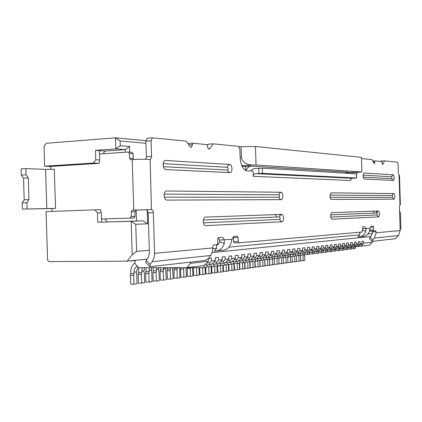 <?xml version="1.0" encoding="UTF-8"?>
<svg xmlns="http://www.w3.org/2000/svg" width="422" height="422" viewBox="0 0 422 422"><rect width="100%" height="100%" fill="white"/><g stroke="black" fill="none" stroke-linecap="round" stroke-linejoin="round"><path stroke-width="0.63" d="M205.619 225.675C204.264 225.485 203.478 224.087 203.256 221.487C203.298 218.992 203.953 217.536 205.213 217.114L281.775 214.402C282.777 214.592 283.362 215.795 283.531 218.021C283.51 220.184 283.025 221.434 282.075 221.777L205.493 225.675M166.806 200.112C165.255 199.843 164.358 198.314 164.116 195.523C164.153 192.949 164.87 191.43 166.263 190.971L281.078 192.263C282.086 192.501 282.671 193.73 282.84 195.961C282.819 198.071 282.35 199.295 281.427 199.632L166.806 200.112M229.8 164.469C231.029 164.796 231.741 166.194 231.942 168.663C231.921 170.915 231.367 172.234 230.28 172.619L165.851 169.565C164.295 169.217 163.393 167.639 163.15 164.844C163.182 162.349 163.868 160.877 165.208 160.423L229.8 164.469C228.371 164.717 227.611 165.672 227.521 167.328L163.203 163.62M378.571 210.984L379.7 213.87L378.787 216.85L331.993 219.234C330.247 217.198 330.162 215.004 331.724 212.641L378.571 210.984L377.289 211.596L376.793 212.994L330.611 214.861M331.37 199.437C330.563 199.242 330.088 198.14 329.946 196.135L331.164 192.838L393.979 193.561L395.024 196.372L394.159 199.179L331.37 199.437M393.394 174.829L394.433 177.688L393.636 180.442L364.27 179.049C362.799 177.103 362.704 175.083 363.986 172.978L393.394 174.829L392.154 175.436L391.674 176.786L363.068 175.135M127.186 261.155L48.825 261.598L47.591 260.094L46.067 211.622L94.839 209.839L97.45 212.873L97.746 222.252L131.163 221.276L132.218 254.746L127.186 261.155L147.104 259.14M145.896 140.674L115.522 137.825L46.293 143.28L44.02 146.497L44.637 166.184L50.672 166.453L50.761 169.38M208.004 144.735L207.482 144.688M240.113 157.316L241.395 157.237C242.26 162.032 245.947 164.638 252.456 165.055L256.043 165.002L361.897 171.944L361.438 157.348L255.458 146.471L239.105 146.729M372.352 233.646L367.831 234.073M348.192 172.735L360.726 172.097L346.098 172.609M242.064 166.215L245.604 166.432L245.731 170.52M218.037 237.744L219.524 240.023L219.688 241.801L219.298 242.856L218.243 244.322L216.497 245.377L216.586 248.3L212.91 248.642M360.794 232.153L359.718 232.686L359.787 234.827L228.924 247.139M145.959 143.274L120.096 140.964L115.522 137.825L115.871 148.897L95.488 150.369L95.783 159.748L93.367 163.034L44.637 166.184M241.395 157.237L241.062 146.598M256.043 165.002L255.458 146.471M361.897 171.944L360.726 172.097M400.14 229.7L400.9 228.413L400.098 228.481M362.498 230.127L365.869 231.293C364.613 234.848 362.213 236.705 358.663 236.863L358.02 236.821L359.787 234.827M219.688 241.801L224.261 243.531C222.684 248.373 219.656 250.879 215.183 251.058L214.365 250.995L216.586 248.3M97.746 222.252L136.506 221.044L136.164 210.077L146.26 209.771L147.167 210.172L148.143 212.857L149.319 250.262L136.607 251.37L132.218 254.746M212.197 252.556L370.738 236.52M208.431 258.486L211.369 258.158L211.454 260.912L209.861 262.848L209.164 264.916L210.852 264.705L213.785 262.378L215.373 260.458L215.289 257.726L218.327 257.388L218.411 260.105L216.829 262.015L216.127 264.056L217.768 263.856L220.659 261.556L222.23 259.657L222.146 256.961L225.111 256.629L225.195 259.314L223.623 261.202L222.906 263.222L224.509 263.022L227.358 260.754L228.919 258.881L228.835 256.217L231.72 255.896L231.805 258.544L230.248 260.406L229.521 262.405L231.087 262.21L233.888 259.973L235.439 258.122L235.355 255.489L238.172 255.178L238.256 257.795L236.71 259.635L235.972 261.608L237.502 261.424L240.26 259.208L241.795 257.383L241.716 254.782L244.465 254.477L244.544 257.061L243.014 258.881L242.27 260.833L243.758 260.648L246.48 258.464L248.004 256.66L247.92 254.091L250.605 253.791L250.684 256.349L249.17 258.143L248.416 260.079L249.866 259.899L252.551 257.742L254.06 255.954L253.981 253.416L256.602 253.126L256.681 255.648L255.178 257.425L254.413 259.34L255.832 259.161L259.973 255.268L259.894 252.757L262.452 252.472L262.531 254.967L261.044 256.724L260.268 258.617L261.656 258.443L265.749 254.593L265.67 252.119L268.17 251.839L268.25 254.302L266.773 256.038L265.992 257.911L267.348 257.742L271.393 253.938L271.314 251.486L273.757 251.217L273.836 253.654L272.369 255.368L271.583 257.22L272.907 257.056L276.906 253.295L276.832 250.874L279.216 250.61L279.295 253.015L277.84 254.714L277.048 256.55L278.341 256.386L282.297 252.667L282.223 250.272L284.555 250.014L284.628 252.398L283.188 254.076L282.392 255.89L283.658 255.732L287.567 252.055L287.493 249.687L289.772 249.434L289.845 251.786L288.416 253.453L287.614 255.247L288.854 255.094L292.72 251.454L292.646 249.112L294.878 248.864L294.952 251.195L293.533 252.841L292.726 254.614L293.934 254.466L297.758 250.868L297.684 248.553L299.868 248.31L299.942 250.615L298.539 252.24L297.726 254.002L298.908 253.854L302.69 250.293L302.621 248.004L304.758 247.767L304.826 250.046L303.434 251.654L302.616 253.395L303.777 253.253L307.517 249.734L307.448 247.466L309.537 247.234L309.611 249.486L308.224 251.079L307.406 252.804L308.54 252.667L312.243 249.18L312.169 246.939L314.221 246.712L314.29 248.943L312.918 250.52L312.095 252.229L313.203 252.092L316.869 248.642L316.795 246.427L318.8 246.2L318.874 248.41L316.685 251.665L317.771 251.528L321.395 248.115L321.327 245.92L323.294 245.704L323.363 247.888L321.179 251.111L322.244 250.979L325.831 247.598L325.768 245.425L327.688 245.214L327.757 247.376L325.589 250.568L326.628 250.436L330.183 247.092L330.115 244.945L331.998 244.734L332.067 246.875L329.904 250.035L330.927 249.908L334.44 246.596L334.372 244.47L336.223 244.264L336.287 246.385L334.134 249.513L335.137 249.391L338.618 246.11L338.549 244.006L340.359 243.805L340.427 245.899L338.28 249.001L339.262 248.88L342.711 245.636L342.643 243.547L344.421 243.352L344.484 245.43L342.347 248.5L343.313 248.384L346.72 245.166L346.657 243.104L348.398 242.908L348.461 244.966L346.335 248.009L347.28 247.893L350.656 244.713L350.592 242.666L352.301 242.476L352.365 244.512L350.244 247.529L351.173 247.413L354.517 244.259L354.454 242.233L356.131 242.049L356.194 244.064L354.084 247.055L354.992 246.944L358.304 243.821L358.241 241.811L359.887 241.632L359.95 243.631L357.845 246.59L358.742 246.48L362.023 243.388L361.96 241.4L363.574 241.22L363.637 243.199L361.543 246.137L369.677 245.135L372.309 242.191L363.637 243.199M353.546 247.06L354.2 248.627L355.097 248.511L355.641 246.617M353.546 247.107L351.879 247.128M358.689 245.045L357.197 245.066M349.743 247.535L350.408 249.112L351.326 248.991L351.874 247.081M349.743 247.577L348.039 247.598M354.923 245.498L353.404 245.514M345.866 248.015L346.546 249.602L347.48 249.481L348.039 247.556M345.866 248.057L344.13 248.078M351.083 245.957L349.537 245.973M341.915 248.505L342.606 250.104L343.555 249.982L344.13 248.036M341.915 248.542L340.148 248.563M347.174 246.422L345.597 246.443M337.885 249.006L338.586 250.615L339.562 250.489L340.148 248.526M337.885 249.038L336.081 249.059M343.186 246.902L341.577 246.923M333.776 249.518L334.493 251.132L335.485 251.006L336.081 249.027M333.781 249.544L331.94 249.566M339.119 247.387L337.473 247.408M329.587 250.035L330.315 251.665L331.328 251.538L331.94 249.539M329.587 250.061L327.709 250.082M334.968 247.883L333.296 247.904M325.315 250.568L326.058 252.208L327.087 252.076L327.709 250.056M325.315 250.589L323.4 250.61M330.737 248.389L329.028 248.41M307.322 252.81L308.123 254.487L309.242 254.345L309.922 252.25L311.958 252.235L312.749 253.902L313.841 253.759L314.506 251.686L316.5 251.676L317.275 253.327L318.346 253.189L319 251.132L320.952 251.127L321.712 252.762L322.761 252.625L323.4 250.589M326.417 248.906L324.671 248.927M322.007 249.434L320.229 249.455M317.513 249.972L315.693 249.993M312.918 250.52L311.061 250.541M302.59 253.395L303.407 255.088L304.547 254.941L305.243 252.825M308.224 251.079L306.33 251.101M297.753 253.997L298.586 255.7L299.752 255.553L300.459 253.416M303.434 251.654L301.498 251.676M292.81 254.603L293.659 256.328L294.851 256.175L295.579 254.018M298.539 252.24L296.555 252.261M287.757 255.226L288.627 256.966L289.845 256.813L290.589 254.635M293.533 252.841L291.507 252.857M282.598 255.864L283.484 257.62L284.729 257.462L285.488 255.263M288.416 253.453L286.348 253.469M277.317 256.513L278.225 258.29L279.496 258.132L280.277 255.906M283.188 254.076L281.073 254.097M271.921 257.177L272.849 258.976L274.147 258.807L274.944 256.565M277.84 254.714L275.677 254.735M266.403 257.858L267.348 259.678L268.677 259.504L269.494 257.235M272.369 255.368L270.154 255.389M260.754 258.554L261.719 260.39L263.08 260.216L263.919 257.926M266.773 256.038L264.504 256.059M254.972 259.266L255.964 261.123L257.357 260.944L258.211 258.628M261.044 256.724L258.723 256.745M249.054 259.999L250.067 261.872L251.496 261.693L252.372 259.351M255.178 257.425L252.799 257.446M242.993 260.743L244.032 262.642L245.493 262.458L246.39 260.089M249.17 258.143L246.738 258.164M236.789 261.508L237.85 263.428L239.348 263.238L240.271 260.843M243.014 258.881L240.524 258.897M230.428 262.294L231.514 264.235L233.049 264.04L233.994 261.619M236.71 259.635L234.157 259.651M223.913 263.096L225.026 265.058L226.598 264.858L227.569 262.415M230.248 260.406L227.632 260.421M217.23 263.919L218.369 265.907L219.983 265.702L220.98 263.228M223.623 261.202L220.938 261.213M210.383 264.763L211.549 266.773L213.2 266.562L214.223 264.061M216.829 262.015L214.075 262.025M203.351 265.628L204.549 267.664L206.247 267.448L207.297 264.921M209.861 262.848L207.033 262.859M186.941 267.653L203.757 265.58L206.733 263.222L208.336 261.276L190.449 263.36L186.941 267.653L138.622 267.743L135.061 263.592L134.971 260.643M51.996 208.552L22.366 209.096L55.535 208.368L51.99 208.505L52.085 211.406M360.277 236.705L362.392 236.494C365.911 236.336 368.295 234.5 369.54 230.976L370.062 228.328L371.223 226.234L373.053 226.097L373.438 227.062L370.4 227.131M246.084 170.652C247.002 167.924 248.737 166.405 251.296 166.104L347.833 172.165L345.233 173.136M245.604 166.432L251.296 166.104M217.214 250.858L222.072 250.373C226.508 250.199 229.505 247.719 231.071 242.945L231.842 239.343L233.983 236.452L237.375 236.199L238.071 237.496L233.382 237.581L233.508 241.606L234.21 242.893L238.899 242.819L238.203 241.532L238.071 237.496M120.096 140.964L120.244 145.701L115.871 148.897L125.255 149.615L105.057 151.055L99.349 150.649L99.645 159.97L99.154 163.335L50.672 166.453M93.367 163.034L99.154 163.335M95.783 159.748L99.645 159.97M95.488 150.369L99.349 150.649M129.733 152.142L129.554 146.46L120.244 145.701M399.571 211.654L400.415 212.931L400.9 228.413M149.319 250.262L149.42 253.379L148.227 257.547L146.191 260.432L150.179 264.568L152.226 261.682L210.668 255.474L212.393 251.96L212.862 246.511L213.516 245.04L217.108 244.723L217.773 243.267L217.641 239.068L218.279 237.623L222.019 237.359L223.227 237.997L224.304 239.939L224.261 243.531M233.229 236.795L233.382 237.581M369.804 229.921L370.199 231.082L373.924 231.003L373.533 230.043L373.438 227.062M372.167 231.04L372.404 232.865L371.545 235.508L370.078 237.343L372.916 239.923L374.383 238.082L398.532 235.518L400.167 230.56L399.412 206.548L399.945 204.691L400.383 204.686L399.871 204.712M382.226 164.216L382.981 164.174L384.484 160.866L380.866 161.072L380.691 161.457M353.483 172.466L353.161 173.611M208.389 148.671L209.929 148.565L213.226 143.828L208.405 144.171L207.508 145.448M152.405 137.836L147.278 138.226L145.891 141.154L146.381 156.741L145.669 159.279M279.591 214.482L279.934 215.642M376.292 211.063L376.661 212.999M399.613 212.962L400.415 212.931M370.078 237.343L369.482 238.736L372.273 241.273L372.309 242.191M190.449 263.36L190.412 262.109M208.336 261.276L208.257 258.686M215.373 260.458L211.454 260.912M222.23 259.657L218.411 260.105M228.919 258.881L225.195 259.314M235.439 258.122L231.805 258.544M241.795 257.383L238.256 257.795M248.004 256.66L244.544 257.061M254.06 255.954L250.684 256.349M259.973 255.268L256.681 255.648M265.749 254.593L262.531 254.967M271.393 253.938L268.25 254.302M276.906 253.295L273.836 253.654M282.297 252.667L279.295 253.015M287.567 252.055L284.628 252.398M292.72 251.454L289.845 251.786M297.758 250.868L294.952 251.195M302.69 250.293L299.942 250.615M307.517 249.734L304.826 250.046M312.243 249.18L309.611 249.486M316.869 248.642L314.29 248.943M321.395 248.115L318.874 248.41M325.831 247.598L323.363 247.888M330.183 247.092L327.757 247.376M334.44 246.596L332.067 246.875M338.618 246.11L336.287 246.385M342.711 245.636L340.427 245.899M346.72 245.166L344.484 245.43M350.656 244.713L348.461 244.966M354.517 244.259L352.365 244.512M358.304 243.821L356.194 244.064M362.023 243.388L359.95 243.631M136.506 221.044L143.111 220.827L131.163 221.276L135.752 224.314L136.607 251.37M135.752 224.314L147.595 223.802L147.167 210.172M238.899 242.819L362.176 232.031L362.772 226.862L364.65 226.725L366.001 228.65L365.869 231.293M354.2 248.627L351.436 248.658M357.845 246.59L355.377 246.622M350.408 249.112L347.591 249.144M354.084 247.055L351.568 247.086M346.546 249.602L343.677 249.634M350.244 247.529L347.686 247.556M342.606 250.104L339.684 250.135M346.335 248.009L343.724 248.041M338.586 250.615L335.611 250.647M342.347 248.5L339.689 248.532M334.493 251.132L331.46 251.164M338.28 249.001L335.569 249.033M330.315 251.665L327.224 251.697M334.134 249.513L331.37 249.544M326.058 252.208L322.899 252.24M329.904 250.035L327.082 250.067M321.712 252.762L318.489 252.789M325.589 250.568L322.709 250.599M317.275 253.327L313.989 253.353M321.179 251.111L318.246 251.137M312.749 253.902L309.395 253.928M316.685 251.665L313.688 251.691M308.123 254.487L304.705 254.519M312.095 252.229L309.036 252.261M303.407 255.088L299.915 255.12M307.406 252.804L304.288 252.836M298.586 255.7L295.02 255.732M302.616 253.395L299.43 253.427M293.659 256.328L290.019 256.354M297.726 254.002L294.472 254.028M288.627 256.966L284.908 256.998M292.726 254.614L289.402 254.645M283.484 257.62L279.686 257.652M287.614 255.247L284.222 255.273M278.225 258.29L274.347 258.317M282.392 255.89L278.921 255.917M272.849 258.976L268.883 259.002M277.048 256.55L273.503 256.576M267.348 259.678L263.296 259.699M271.583 257.22L267.959 257.246M261.719 260.39L257.573 260.416M265.992 257.911L262.284 257.937M255.964 261.123L251.723 261.144M260.268 258.617L256.481 258.639M250.067 261.872L245.731 261.893M254.413 259.34L250.531 259.361M244.032 262.642L239.59 262.663M248.416 260.079L244.443 260.1M237.85 263.428L233.308 263.444M242.27 260.833L238.203 260.854M231.514 264.235L226.862 264.251M235.972 261.608L231.815 261.629M225.026 265.058L220.263 265.074M229.521 262.405L225.258 262.426M218.369 265.907L213.49 265.918M222.906 263.222L218.543 263.238M211.549 266.773L206.548 266.783M216.127 264.056L211.649 264.072M166.648 267.69L204.549 267.664M209.164 264.916L204.58 264.926M129.338 260.933L132.244 260.917L132.234 260.643M135.805 260.279L135.815 260.553L132.244 260.917M94.839 209.839L100.61 209.734L101.301 212.783L97.45 212.873M101.301 212.783L101.596 222.104M55.535 208.368L54.301 169.238L45.576 169.37L25.874 168.584L21.1 168.89L21.295 175.072L23.521 178.221L24.202 199.812L22.171 202.913L22.366 209.096M231.842 239.343L219.524 240.023M370.062 228.328L362.456 228.729M129.554 146.46L125.255 149.615L125.334 152.21M187.853 143.543L192.458 143.211L192.506 144.667L191.282 147.431L190.1 146.777L186.171 141.138L152.458 137.825L151.076 140.758L151.519 157.332L150.949 158.83L149.884 159.41C144.878 159.173 138.986 159.247 132.197 159.632L130.604 159.695L129.559 158.224L129.412 153.502L128.383 152.041L99.455 154.014M101.496 218.997L130.145 218.111L131.39 216.491L131.242 211.77L132.487 210.145L151.461 209.586C152.548 209.755 153.175 210.789 153.339 212.677L148.143 212.857M105.057 151.055L103.068 153.761M137.989 266.999L136.306 271.942L133.99 272.222C134.011 269.347 135.082 267.3 137.197 266.082M133.99 272.222L134.032 273.546L130.762 273.54L130.72 272.216C130.72 268.086 132.155 264.974 135.04 262.869M134.032 273.546L133.7 275.344L133.974 284.196L137.066 283.763L136.786 274.959L136.306 271.942M144.546 267.733L143.902 271.029L141.644 271.304L142.409 267.733M141.644 271.304L141.686 272.612L138.442 272.607L138.806 267.738M141.686 272.612L141.359 274.39L141.634 283.125L144.646 282.708L144.371 274.01L143.902 271.029M151.635 267.717L151.319 270.138L149.114 270.407L149.515 267.722M149.114 270.407L149.151 271.694L145.938 271.694L146.107 267.727M149.151 271.694L148.839 273.451L149.108 282.086L152.047 281.674L151.778 273.087L151.319 270.138M158.667 267.706L158.551 269.273L156.398 269.531L156.562 267.706M156.398 269.531L156.441 270.808L153.249 270.808L153.286 267.712M156.441 270.808L156.135 272.538L156.398 281.068L159.268 280.672L159.004 272.179L158.551 269.273M165.63 267.69L165.614 268.424L163.514 268.677L163.546 267.696M163.514 268.677L163.557 269.938L160.386 269.938L160.36 267.701M163.557 269.938L163.256 271.647L163.52 280.076L166.321 279.686L165.614 268.424M171.443 267.722L170.462 267.722M170.462 267.838L170.499 269.088L167.36 269.088L167.318 267.733M170.499 269.088L170.208 270.782L170.472 279.111L173.205 278.726L172.519 267.722M177.272 267.712L177.287 268.26L174.17 268.26L174.154 267.717M177.287 268.26L177.003 269.932L177.261 278.161L179.936 277.792L179.677 269.595L179.281 267.706M147.595 223.802L143.111 220.827M209.929 148.565L209.28 149.04C208.294 148.992 207.708 148.006 207.529 146.086L207.482 144.667L192.458 143.211M213.226 143.828L238.472 146.339L239.854 149.135L240.107 157.137C240.767 165.255 243.035 169.813 246.907 170.81L253.131 171.137L253.295 176.338C253.385 174.755 254.123 173.848 255.51 173.616L352.328 178.29L356.579 178.031L262.489 173.373L262.326 168.156L254.186 168.584L252.024 169.586L250.526 171M357.318 172.271L356.474 174.697M361.475 158.577L372.035 159.632L374.356 163.783L374.905 160.898L372.716 161.019M382.981 164.174L382.643 164.522L381.815 161.568L374.905 160.898M384.484 160.866L397.397 162.153L398.078 164.063L398.368 173.3L399.043 175.183L399.972 204.686M374.383 238.082L376.107 232.791L376.076 231.805L372.373 231.878M373.924 231.003L375.691 230.85L376.076 231.805M210.668 255.474L208.753 258.085L205.746 260.358L150.295 266.693L149.757 266.604L150.179 264.568M398.532 235.518L395.388 238.71L372.436 241.326L372.916 239.923M153.339 212.677L154.621 253.981L154.072 257.795L152.226 261.682M359.117 246.168L361.543 246.137M107.283 221.893L104.698 218.897M130.145 218.111L133.827 217.989L135.066 216.38L134.919 211.686L136.164 210.077L132.487 210.145M21.295 175.072L26.069 174.787L25.874 168.584M26.069 174.787L28.29 177.947L28.97 199.601L26.945 202.708L27.14 208.911M26.945 202.708L22.171 202.913M399.46 175.267L399.043 175.183M129.559 158.224L133.246 158.461L133.099 153.761L132.075 152.31L128.367 152.041M133.246 158.461L133.663 159.542M130.762 273.54L130.43 275.339L130.709 284.17L133.974 284.196M133.7 275.344L130.43 275.339M208.753 266.778L208.974 273.741L211.359 273.409L211.153 266.773M205.778 267.506L205.973 273.736L208.974 273.741M138.442 272.607L138.121 274.379L138.39 283.104L141.634 283.125M141.359 274.39L138.121 274.379M145.938 271.694L145.622 273.445L145.891 282.065L149.108 282.086M148.839 273.451L145.622 273.445M196.473 267.68L196.715 275.45L199.21 275.102L198.978 267.675M193.424 267.685L193.666 275.445L196.715 275.45M202.697 267.664L202.913 274.585L205.35 274.247L205.145 267.59M199.669 267.675L199.886 274.58L202.913 274.585M153.249 270.808L152.938 272.538L153.207 281.052L156.398 281.068M156.135 272.538L152.938 272.538M160.386 269.938L160.086 271.647L160.349 280.06L163.52 280.076M163.256 271.647L160.086 271.647M167.36 269.088L167.065 270.782L167.328 279.095L170.472 279.111M170.208 270.782L167.065 270.782M174.17 268.26L173.885 269.932L174.144 278.151L177.261 278.161M177.003 269.932L173.885 269.932M214.682 265.913L214.903 272.918L217.235 272.591L217.029 265.907M211.728 266.751L211.923 272.913L214.903 272.918M220.479 265.074L220.701 272.106L222.99 271.789L222.779 265.063M217.552 265.907L217.747 272.106L220.701 272.106M226.181 264.91L226.382 271.314L228.618 271.003L228.407 264.246M223.249 265.063L223.449 271.314L226.382 271.314M231.741 264.204L231.942 270.539L234.131 270.238L233.915 263.444M228.829 264.241L229.025 270.544L231.942 270.539M237.18 263.428L237.38 269.785L239.527 269.484L239.332 263.238M234.294 263.444L234.49 269.785L237.38 269.785M242.513 262.648L242.713 269.041L244.813 268.745L244.618 262.568M239.643 262.663L239.844 269.041L242.713 269.041M247.73 261.883L247.936 268.313L249.993 268.023L249.798 261.872M244.902 262.531L245.087 268.318L247.936 268.313M252.847 261.139L253.052 267.601L255.067 267.316L254.872 261.128M250.04 261.872L250.225 267.606L253.052 267.601M257.858 260.411L258.064 266.899L260.042 266.625L259.846 260.4M255.078 261.128L255.257 266.904L258.064 266.899M262.79 260.253L262.98 266.213L264.916 265.944L264.721 259.694M260.01 260.4L260.195 266.224L262.98 266.213M267.611 259.641L267.796 265.543L269.7 265.28L269.5 258.997M264.847 259.688L265.032 265.549L267.796 265.543M272.338 258.976L272.522 264.884L274.384 264.626L274.2 258.681M269.589 258.997L269.774 264.895L272.522 264.884M276.969 258.301L277.154 264.241L278.984 263.982L278.805 258.217M274.253 258.554L274.427 264.251L277.154 264.241M281.516 257.636L281.701 263.608L283.494 263.354L283.315 257.626M278.826 258.217L278.995 263.618L281.701 263.608M285.974 256.987L286.163 262.985L287.92 262.737L287.741 256.977M290.352 256.354L290.536 262.373L292.267 262.131L292.082 256.339M294.661 256.201L294.836 261.777L296.529 261.54L296.349 255.721M298.876 255.663L299.05 261.186L300.717 260.954L300.533 255.115M303.017 255.094L303.191 260.611L304.826 260.385L304.647 254.677M183.918 267.701L183.639 269.099L183.897 277.238L186.508 276.874L185.917 267.696M180.822 267.706L180.542 269.104L180.801 277.228L183.897 277.238M183.639 269.099L180.542 269.104M190.306 267.69L190.38 276.336L192.928 275.977L192.548 267.685M187.236 267.696L187.305 276.326L190.38 276.336M190.127 268.286L187.057 268.292M262.489 173.373L255.51 173.616M352.328 178.29L350.967 178.97L350.445 180.479L253.295 176.338M356.579 178.031L356.295 173.795L262.326 168.156M149.61 266.446L145.785 262.473L146.191 260.432M360.921 244.623L362.382 244.607M28.97 199.601L24.202 199.812M28.29 177.947L23.521 178.221M283.484 262.996L286.163 262.985M287.909 262.384L290.536 262.373M292.256 261.788L294.836 261.777M296.518 261.202L299.05 261.186M300.707 260.622L303.191 260.611M281.775 214.402L280.245 215.167L279.654 216.924L203.346 220.015M203.42 222.869L279.733 219.382L280.245 218.132L279.654 216.924M281.078 192.263L279.549 193.049L278.958 194.816L164.19 194.12M164.332 197.169L279.037 197.269L279.549 196.045L278.958 194.816M163.414 166.674L227.606 170.045L228.239 168.721L227.521 167.328M330.674 217.056L376.857 214.946L377.173 213.954L376.793 212.994M393.979 193.561L392.74 194.157L392.265 195.502L329.978 195.122M330.067 197.317L392.323 197.375L392.613 196.436L392.265 195.502M363.184 177.161L391.732 178.659L392.022 177.741L391.674 176.786M241.827 165.672L252.456 165.055M133.785 210.103L132.197 159.632M146.26 209.771L151.461 209.586L150.142 159.395M146.381 156.741L151.572 156.393M151.076 140.758L145.891 141.154M188.819 144.931L192.506 144.667M373.18 161.979L374.936 161.879M373.533 230.043L369.809 230.122M238.203 241.532L233.508 241.606M276.843 217.04L275.413 214.629M374.119 213.099L373.201 211.174M46.81 208.61L45.576 169.37M129.412 153.502L133.099 153.761M134.919 211.686L131.242 211.77M131.39 216.491L135.066 216.38M154.616 253.327L212.904 247.925M376.107 232.791L400.167 230.56M258.966 173.437L258.802 168.214M279.733 219.382L280.524 221.197L282.007 221.782M166.062 191.018L166.521 190.95M279.037 197.269L279.775 199.02L281.31 199.643M227.606 170.045L228.181 171.717L229.637 172.614M164.58 160.698L165.561 160.402M376.857 214.946L378.756 216.85M392.323 197.375L394.159 199.179M391.732 178.659L393.251 180.431M356.295 173.795L356.426 178.015M152.458 137.825L147.278 138.226M399.46 175.246L400.383 204.686M128.383 152.041L132.075 152.31M130.936 159.716L130.604 159.695M205.408 225.665L282.075 221.777M166.558 200.091L281.427 199.632M165.651 169.544L229.695 172.619M230.28 172.619L230.016 172.63M331.866 219.224L378.787 216.85M331.238 199.421L394.206 199.173M364.186 179.033L393.267 180.431"/></g></svg>
